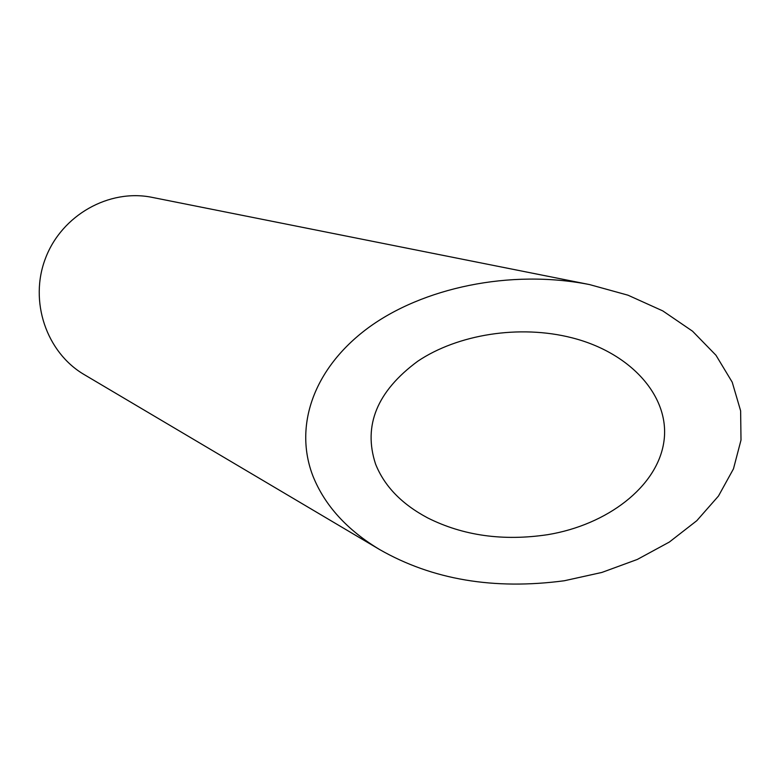 <?xml version="1.0" encoding="UTF-8"?>
<svg xmlns="http://www.w3.org/2000/svg" width="780" height="780" viewBox="0 0 780 780"><rect width="100%" height="100%" fill="white"/><g stroke="black" fill="none" stroke-linecap="round" stroke-linejoin="round"><path stroke-width="1.17" d="M375.511 463.915C384.306 486.115 401.71 504.114 427.732 517.94C463.223 535.743 503.217 541.32 547.726 534.67C607.172 524.872 657.082 486.886 663.809 442.211C670.79 397.595 631.683 352.979 572.072 337.828C519.324 324.305 457.519 334.493 417.739 361.238C377.081 391.267 363.012 425.49 375.511 463.915M379.665 549.568L84.24 374.615C46.381 352.511 28.88 301.187 45.542 258.17C61.873 215.026 109.19 188.526 152.129 197.369L589.466 284.564C510.091 268.885 422.224 287.918 367.76 328.185C313.287 368.667 293.68 426.368 312.985 476.171C324.753 505.45 346.983 529.922 379.665 549.568C432.344 579.706 493.886 590.099 564.281 580.759L601.867 572.442L637.309 559.445L669.347 542.051L696.784 520.708L718.468 496.041L733.463 468.858L741 440.095L740.63 410.826L732.215 382.18L715.991 355.28L692.552 331.207L662.805 310.918L627.978 295.191L589.475 284.564"/></g></svg>
